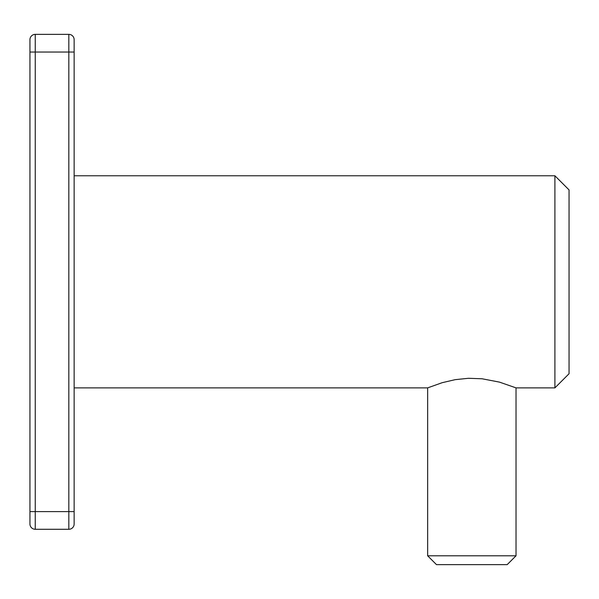 <?xml version="1.0" encoding="UTF-8"?>
<svg xmlns="http://www.w3.org/2000/svg" width="599" height="599" viewBox="0 0 599 599"><rect width="100%" height="100%" fill="white"/><g stroke="black" fill="none" stroke-linecap="round" stroke-linejoin="round"><path stroke-width="0.9" d="M507.188 564.632L436.484 564.632L427.649 555.797L516.024 555.797L507.188 564.632L516.024 555.797L516.024 387.875L499.506 382.125L482.03 378.77L468.388 378.291L455.135 379.669L442.182 382.694L427.649 387.875L427.649 555.797M554.906 175.769L569.05 189.913L569.05 373.739L554.906 387.875L554.906 175.769L74.141 175.769M29.95 39.669A5.301 5.301 0 0 1 35.251 34.368L35.251 511.606L68.833 511.606L68.833 34.368L35.251 34.368A5.301 5.301 0 0 0 29.95 39.669L29.95 523.975A5.301 5.301 0 0 0 35.251 529.284L68.833 529.284A5.301 5.301 0 0 0 74.141 523.975L74.141 39.669A5.301 5.301 0 0 0 68.833 34.368A5.301 5.301 0 0 1 74.141 39.669L74.141 52.046L29.95 52.046M74.141 511.606L74.141 523.975A5.301 5.301 0 0 1 68.833 529.284L68.833 511.606L74.141 511.606M29.95 523.975A5.301 5.301 0 0 0 35.251 529.284L35.251 511.606L29.95 511.606M74.141 387.875L427.649 387.875M516.024 387.875L554.906 387.875"/></g></svg>
